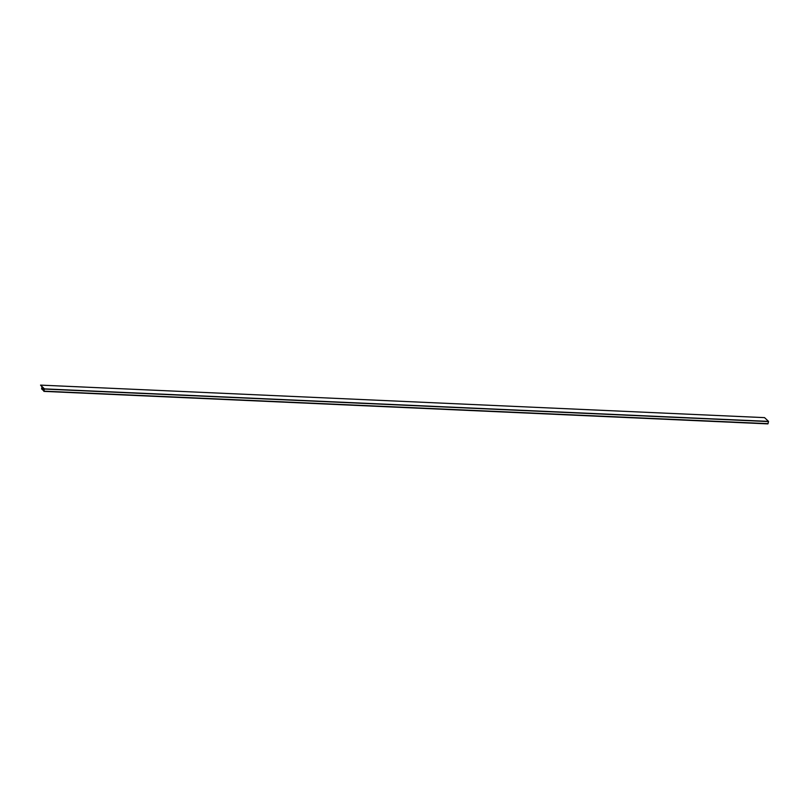 <?xml version="1.0" encoding="UTF-8"?>
<svg xmlns="http://www.w3.org/2000/svg" width="809" height="809" viewBox="0 0 809 809"><rect width="100%" height="100%" fill="white"/><g stroke="black" fill="none" stroke-linecap="round" stroke-linejoin="round"><path stroke-width="1.21" d="M42.604 389.796L41.583 388.896L42.007 386.844L40.541 385.114L44.485 388.876L43.848 391.374L44.323 389.058L43.241 388.037L42.847 389.807M764.556 417.636L768.52 421.388L768.054 423.653L43.999 391.162L767.893 423.886L43.868 391.354M40.541 385.114L764.606 417.636L40.541 385.114M42.715 388.694L41.755 388.654L42.169 387.005L43.089 387.956L42.513 389.442L41.775 388.745L42.695 388.785M43.14 390.363L44.03 390.403L43.16 390.332M43.19 390.181L44.08 390.221M44.101 390.13L43.18 390.09M44.151 389.887L42.998 389.837M44.505 389.058L768.55 421.57M43.008 389.928L44.131 389.978M44.485 388.876L768.52 421.388M43.13 390.373L44.03 390.413M43.848 391.374L767.893 423.886"/></g></svg>
